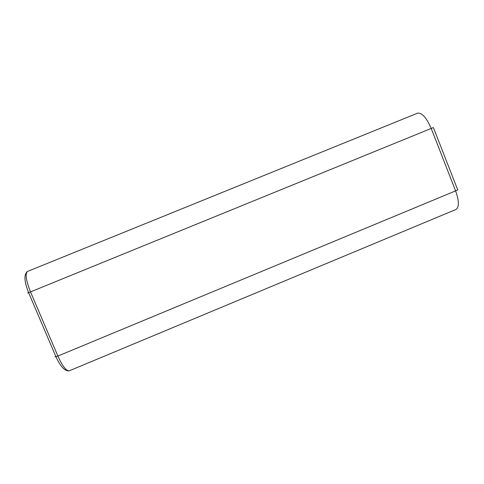 <?xml version="1.0" encoding="UTF-8"?>
<svg xmlns="http://www.w3.org/2000/svg" width="484" height="484" viewBox="0 0 484 484"><rect width="100%" height="100%" fill="white"/><g stroke="black" fill="none" stroke-linecap="round" stroke-linejoin="round"><path stroke-width="0.73" d="M417.498 113.208L417.601 113.165C421.988 112.609 426.525 117.703 431.214 128.441L433.392 127.564L457.61 189.619C458.336 189.577 457.664 190 455.595 190.884C459.086 200.787 459.262 206.964 456.109 209.415L455.759 209.566M431.214 128.441L455.595 190.884L57.88 356.055L30.516 291.888L431.214 128.441M69.418 370.75L69.158 370.859C66.157 370.932 62.394 365.995 57.88 356.055L54.892 356.853M27.673 293.056L30.516 291.888C26.045 280.538 25.029 273.732 27.467 271.47L27.546 271.439M417.577 113.171L27.467 271.47C23.789 274.355 24.17 281.422 28.61 292.663L55.962 356.787C60.53 366.642 64.929 371.337 69.158 370.859L456.031 209.451"/></g></svg>
